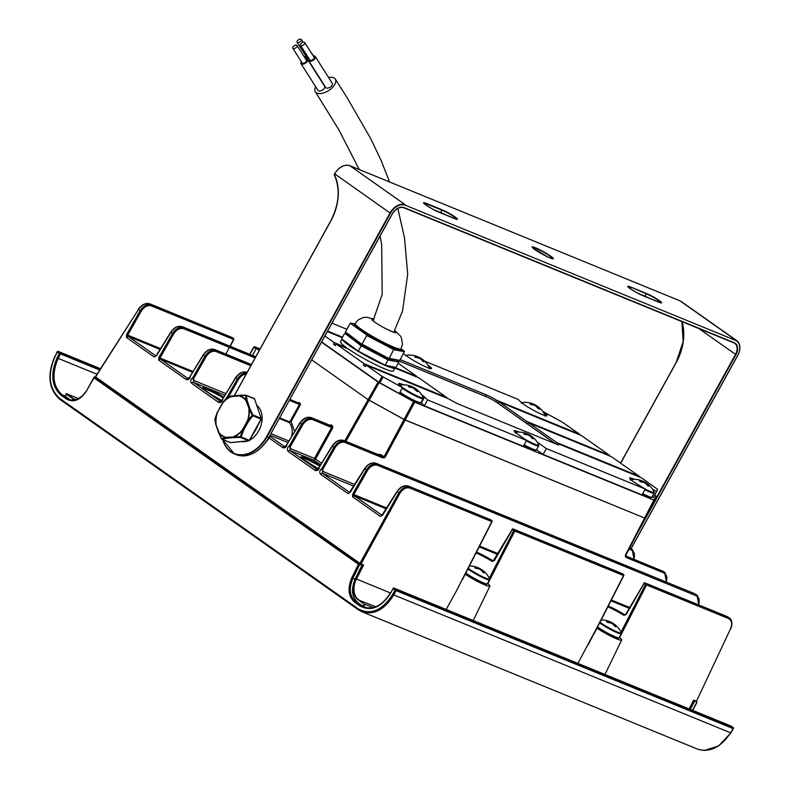 <?xml version="1.0" encoding="UTF-8"?>
<svg xmlns="http://www.w3.org/2000/svg" width="790" height="790" viewBox="0 0 790 790"><rect width="100%" height="100%" fill="white"/><g stroke="black" fill="none" stroke-linecap="round" stroke-linejoin="round"><path stroke-width="1.19" d="M217.369 412.143L214.91 418.888L215.818 424.191A0.849 0.533 166.5 0 0 215.808 424.477M239.182 395.346L231.816 396.076A0.849 0.553 84.3 0 0 231.628 396.047A0.849 0.632 80.4 0 0 231.213 396.313L226.829 397.301L222.365 403.098L226.789 397.34M222.385 403.147L222.365 403.098A22.169 15.79 112.3 0 1 231.213 396.313L231.164 396.669A0.849 0.553 84.3 0 1 231.628 396.047L239.36 395.276A0.849 0.553 84.3 0 0 238.896 395.899A0.849 0.593 102.5 0 1 239.094 395.523A22.169 15.79 112.3 0 1 246.431 400.698L245.453 395.435L239.094 395.523L245.453 395.435A0.849 0.612 173.4 0 1 246.322 395.533L247.24 400.728A0.849 0.533 166.5 0 0 246.431 400.698A0.849 0.533 146.2 0 0 246.085 400.965A21.745 15.494 -67.7 0 0 238.896 395.899L231.164 396.669A21.745 15.494 -67.7 0 0 222.484 403.325L217.546 412.281A21.745 15.494 -67.7 0 0 216.065 424.013L216.016 424.704M218.8 432.89L221.625 438.608L225.989 437.709A0.849 0.632 80.4 0 0 226.493 438.312L234.225 437.541A0.849 0.553 84.3 0 1 233.781 436.505A21.745 15.494 -67.7 0 0 242.451 429.839L247.398 420.882A21.745 15.494 -67.7 0 0 248.87 409.151L250.025 408.914L252.919 414.928L252.168 415.155L249.265 409.042L250.025 408.914L247.24 400.728L246.085 400.965L249.265 409.042A22.169 15.79 112.3 0 1 247.764 421.001L252.168 415.155L252.82 415.738L248.445 421.465L247.398 420.882L248.445 421.465L243.498 430.422L241.108 436.959L249.334 440.326L261.046 419.105L252.82 415.738A0.849 0.602 -67.7 0 0 252.919 414.928L261.154 418.295L254.558 398.901L246.322 395.533A0.849 0.602 -67.7 0 0 245.828 395.188M218.613 432.732L218.85 432.199A21.745 15.494 -67.7 0 0 226.049 437.275L240.249 436.751L242.718 430.135L243.498 430.422L242.718 430.135A22.169 15.79 112.3 0 1 233.88 436.919L234.225 437.541L240.506 437.413A0.849 0.602 -67.7 0 0 241.108 436.959L240.249 436.751L240.506 437.413L248.732 440.79L230.423 442.617A0.849 0.602 112.3 0 1 230.028 442.459M214.969 419.381A0.849 0.612 -6.6 0 1 214.86 419.144L215.789 424.437M214.86 419.105A0.849 0.612 -6.6 0 1 214.91 418.888L217.319 412.173A0.849 0.849 0 0 1 217.349 412.103L217.329 412.232A22.169 15.79 112.3 0 0 215.818 424.191L218.85 432.199A0.849 0.533 146.2 0 0 218.662 432.535A22.169 15.79 112.3 0 0 225.989 437.709A0.849 0.593 102.5 0 1 226.049 437.275A0.849 0.553 84.3 0 0 226.493 438.312L222.197 439.25L230.423 442.617A0.849 0.553 84.3 0 0 230.789 442.578M215.779 424.398A0.849 0.849 0 0 0 215.808 424.516L218.603 432.703A0.849 0.849 0 0 0 218.623 432.762L221.546 438.825A0.849 0.849 0 0 0 221.98 439.22A0.849 0.602 112.3 0 0 222.197 439.25A0.849 0.701 74.9 0 1 221.625 438.608L221.763 438.924M217.596 412.163L222.296 403.137A0.849 0.849 0 0 1 222.355 403.048M227.52 397.015A0.849 0.701 74.9 0 0 226.829 397.301M221.694 438.894A0.849 0.602 112.3 0 0 221.98 439.22L230.206 442.588A0.849 0.849 0 0 0 230.611 442.647L248.919 440.81A0.849 0.553 84.3 0 0 249.364 440.336A0.849 0.602 112.3 0 1 248.732 440.79M384.977 365.444L358.147 351.372L341.606 338.851L358.176 351.056L385.342 365.296L395.948 367.34L398.871 362.047L388.265 360.003L361.099 345.763L345.032 333.449L361.385 345.497L358.127 351.372L384.997 365.454M341.606 338.851L344.529 333.558M385.007 365.454L388.226 359.559L398.871 362.047M395.948 367.34L385.145 365.474M404.549 351.757L393.953 349.713L366.777 335.474L362.008 344.104L388.838 358.512L361.978 344.43L345.437 331.899L350.207 323.268L367.074 335.207L393.904 349.269L404.431 351.323L399.789 360.388L388.976 358.522M393.904 349.269L389.184 358.354L399.789 360.388M350.207 323.268L367.074 335.207M388.828 358.502L361.968 344.43L345.437 331.899M315.694 86.752A11.83 6.113 -32.5 0 0 315.348 91.778A11.83 6.113 -32.5 0 0 328.61 90.593A11.83 6.113 -32.5 0 0 335.316 79.079A11.83 6.113 -32.5 0 0 334.288 78.062A11.83 6.113 -32.5 0 0 328.601 77.509M312.001 53.957A3.891 2.005 -32.5 0 0 311.833 53.424A3.891 2.005 -32.5 0 0 311.428 53.049M305.602 55.586A3.891 2.005 -32.5 0 0 305.276 57.601A3.891 2.005 -32.5 0 0 308.446 57.818M301.296 61.61A3.891 2.005 -32.5 0 0 300.97 63.615A3.891 2.005 -32.5 0 0 305.335 63.22A3.891 2.005 -32.5 0 0 307.537 59.438A3.891 2.005 -32.5 0 0 307.083 59.043A3.891 2.005 -32.5 0 0 305.572 58.885M300.97 63.615L318.064 90.475A3.891 2.005 -32.5 0 0 322.429 90.08A3.891 2.005 -32.5 0 0 324.631 86.298L307.537 59.438M309.009 58.697A3.891 2.005 -32.5 0 0 308.841 58.983A3.891 2.005 -32.5 0 0 308.683 60.702A3.891 2.005 -32.5 0 0 313.047 60.316A3.891 2.005 -32.5 0 0 315.25 56.534A3.891 2.005 -32.5 0 0 313.284 55.971M308.683 60.702L325.776 87.562A3.891 2.005 -32.5 0 0 330.141 87.167A3.891 2.005 -32.5 0 0 332.343 83.394L315.25 56.534M297.089 42.216A2.538 1.313 -32.5 0 0 297.089 42.225A2.538 1.313 -32.5 0 0 299.933 41.969A2.538 1.313 -32.5 0 0 301.375 39.5A2.538 1.313 -32.5 0 0 298.541 39.747A2.538 1.313 -32.5 0 0 297.089 42.216L306.421 56.87A2.538 1.313 -32.5 0 0 306.421 56.87A2.538 1.313 -32.5 0 0 308.031 57.166M292.784 48.23A2.538 1.313 -32.5 0 0 292.794 48.239A2.538 1.313 -32.5 0 0 295.638 47.983A2.538 1.313 -32.5 0 0 297.07 45.514A2.538 1.313 -32.5 0 0 294.236 45.771A2.538 1.313 -32.5 0 0 292.784 48.23L302.116 62.894A2.538 1.313 -32.5 0 0 302.116 62.894A2.538 1.313 -32.5 0 0 304.96 62.637A2.538 1.313 -32.5 0 0 306.392 60.168L297.07 45.514M300.496 45.316A2.538 1.313 -32.5 0 0 300.506 45.326A2.538 1.313 -32.5 0 0 303.35 45.07A2.538 1.313 -32.5 0 0 304.782 42.611A2.538 1.313 -32.5 0 0 301.948 42.858A2.538 1.313 -32.5 0 0 300.496 45.316L309.828 59.981A2.538 1.313 -32.5 0 0 309.828 59.981A2.538 1.313 -32.5 0 0 312.672 59.724A2.538 1.313 -32.5 0 0 314.104 57.255L304.782 42.611M531.532 436.554L532.529 436.959A21.824 7.199 135.9 0 0 531.759 436.534A21.824 8.917 131.1 0 1 532.322 437.463A21.962 15.79 119 0 1 533.26 438.766L533.053 438.815A21.794 15.672 -61 0 0 532.114 437.532L532.114 437.532A21.656 8.848 -48.9 0 0 531.542 436.564L531.077 437.028M531.996 438.292L532.312 438.539A20.974 10.477 166.5 0 1 533.191 438.894L533.26 438.766M531.947 438.223A21.962 15.385 -74.3 0 0 530.959 436.9A21.824 18.99 -104.4 0 0 529.043 435.418A21.824 18.762 160.1 0 0 526.792 434.609A21.962 14.951 131.6 0 0 525.172 434.5L524.718 434.362A20.974 10.813 -109.5 0 0 523.918 433.799L523.987 433.661A21.962 15.366 -61.4 0 1 525.548 433.74A21.824 8.374 -73.3 0 1 526.575 433.68A21.824 7.742 -78.5 0 0 525.745 433.236A21.962 15.385 -74.3 0 0 525.636 433.197L526.683 433.888A21.656 8.315 106.7 0 0 525.646 433.937L525.567 434.5L525.597 433.947A21.794 15.247 118.6 0 0 524.076 433.878L523.987 433.661M526.446 433.582A21.962 15.79 119 0 1 527.039 433.769M525.607 433.374L527.108 433.789A21.824 20.165 139.3 0 1 529.29 434.796A21.824 19.938 -80.5 0 1 531.285 436.08A21.962 15.366 -61.4 0 1 531.828 436.554M527.118 433.789L529.172 434.895A21.656 20.007 -40.7 0 0 527.009 433.898L526.821 434.609M528.915 435.359L529.28 434.954L531.986 438.253M530.791 436.751L531.295 436.09L529.28 434.954A21.656 19.78 99.5 0 1 531.255 436.238L530.831 436.791M526.683 433.878L526.515 434.569M532.411 437.117L531.295 436.278A21.794 15.247 118.6 0 1 531.581 436.515M526.703 434.599L525.172 434.5M529.053 435.418L526.752 434.599L526.95 433.888A21.794 15.672 -61 0 0 526.683 433.799M531.69 437.838L532.322 437.463L531.719 437.867M614.304 625.68L614.719 625.344A21.656 8.848 -48.9 0 0 614.156 624.416L613.702 624.89L614.324 624.357L615.143 624.811A21.824 7.199 135.9 0 0 614.373 624.386A21.824 8.917 131.1 0 1 614.936 625.315A21.962 15.79 119 0 1 615.874 626.618L615.677 626.668A21.794 15.672 -61 0 0 614.729 625.384L614.334 625.72M613.623 624.811L614.926 626.381A20.974 10.477 166.5 0 1 615.805 626.746L615.874 626.618M614.561 626.075A21.962 15.385 -74.3 0 0 613.573 624.752A21.824 18.99 -104.4 0 0 611.658 623.27A21.824 18.762 160.1 0 0 609.406 622.461A21.962 14.951 131.6 0 0 607.787 622.352L607.332 622.204A20.974 10.813 -109.5 0 0 606.532 621.641L606.601 621.513A21.962 15.366 -61.4 0 1 608.162 621.592A21.824 8.374 -73.3 0 1 609.199 621.533A21.824 7.742 -78.5 0 0 608.369 621.088A21.962 15.385 -74.3 0 0 608.251 621.049A21.972 21.972 0 0 0 601.101 619.933M609.06 621.434A21.962 15.79 119 0 1 609.732 621.641A21.824 20.165 139.3 0 1 611.914 622.648A21.824 19.938 -80.5 0 1 613.899 623.932A21.962 15.366 -61.4 0 1 614.442 624.406M608.221 621.226L609.732 621.641L609.436 622.461M611.529 623.211L611.914 622.648L609.623 621.75A21.656 20.007 -40.7 0 1 611.786 622.747L613.583 624.762M613.405 624.604L613.909 623.942L611.894 622.806A21.656 19.78 99.5 0 1 613.87 624.08L613.445 624.633M609.13 622.421L609.288 621.72A21.656 8.315 106.7 0 0 608.261 621.789L608.182 622.352M615.025 624.969L613.909 624.13A21.794 15.247 118.6 0 1 614.195 624.367M608.142 622.342L608.221 621.799A21.794 15.247 118.6 0 0 606.69 621.73L606.601 621.513M609.317 622.451L609.564 621.74A21.794 15.672 -61 0 0 609.297 621.651M615.805 626.746L614.887 626.351M234.196 395.79L330.803 220.983A43.628 31.077 -67.7 0 0 334.239 174.639L334.328 174.491A43.973 31.323 112.3 0 1 330.783 221.032L234.314 395.78M482.562 571.763L482.976 571.417A21.656 8.848 -48.9 0 0 482.413 570.489L481.959 570.973L482.581 570.429L483.401 570.884A21.824 7.199 135.9 0 0 482.631 570.459A21.824 8.917 131.1 0 1 483.194 571.387A21.962 15.79 119 0 1 484.132 572.691L483.934 572.74A21.794 15.672 -61 0 0 482.986 571.456L482.591 571.792M482.868 572.217L483.184 572.464A20.974 10.477 166.5 0 1 484.063 572.819L484.132 572.691M482.818 572.158A21.962 15.385 -74.3 0 0 481.831 570.824A21.824 18.99 -104.4 0 0 479.915 569.353A21.824 18.762 160.1 0 0 477.664 568.543A21.962 14.951 131.6 0 0 476.044 568.435L475.59 568.287A20.974 10.813 -109.5 0 0 474.79 567.724L474.859 567.595A21.962 15.366 -61.4 0 1 476.419 567.664A21.824 8.374 -73.3 0 1 477.456 567.615A21.824 7.742 -78.5 0 0 476.627 567.161A21.962 15.385 -74.3 0 0 476.508 567.121L477.486 567.635M477.318 567.506A21.962 15.79 119 0 1 477.99 567.724A21.824 20.165 139.3 0 1 480.162 568.721A21.824 19.938 -80.5 0 1 482.157 570.015A21.962 15.366 -61.4 0 1 482.7 570.479M476.479 567.299L477.99 567.714L477.693 568.543M480.172 568.731L477.881 567.822A21.656 20.007 -40.7 0 1 480.044 568.82L481.841 570.834M480.172 568.721L482.127 570.163A21.656 19.78 99.5 0 0 480.152 568.879L479.787 569.284M477.387 568.494L477.545 567.803A21.656 8.315 106.7 0 0 476.518 567.862L476.479 567.882A21.794 15.247 118.6 0 0 474.948 567.803L474.859 567.595M483.283 571.052L482.167 570.015L481.703 570.716M477.575 568.524L476.044 568.435M479.905 569.333L477.624 568.524L477.822 567.822A21.794 15.672 -61 0 0 477.555 567.733M484.063 572.819L483.095 572.414M481.88 570.894L482.858 572.187M401.932 387.11A13.183 1.491 28.9 0 0 415.422 395.128A13.183 1.491 28.9 0 0 423.213 397.597A21.972 21.972 0 0 0 417.09 389.717A21.824 7.199 135.9 0 0 416.3 389.272A21.824 8.917 131.1 0 1 416.873 390.201A21.962 15.79 119 0 1 417.801 391.504L417.604 391.554M416.537 391.04L416.853 391.277A20.974 10.477 166.5 0 1 417.742 391.633L417.801 391.504M416.488 390.971A21.962 15.385 -74.3 0 0 415.5 389.648A21.824 18.99 -104.4 0 0 413.585 388.166A21.824 18.762 160.1 0 0 411.333 387.357A21.962 14.951 131.6 0 0 409.724 387.248L409.26 387.1A20.974 10.813 -109.5 0 0 408.46 386.537L408.529 386.409A21.962 15.366 -61.4 0 1 410.089 386.478A21.824 8.374 -73.3 0 1 411.126 386.428A21.824 7.742 -78.5 0 0 410.296 385.974A21.962 15.385 -74.3 0 0 410.178 385.935A21.972 21.972 0 0 0 400.402 385.007A13.183 1.491 28.9 0 0 400.224 385.481M410.988 386.32A21.962 15.79 119 0 1 411.58 386.507M410.148 386.122L411.669 386.537A21.824 20.165 139.3 0 1 413.841 387.535A21.824 19.938 -80.5 0 1 415.826 388.828A21.962 15.366 -61.4 0 1 416.379 389.292M411.659 386.537L413.713 387.633A21.656 20.007 -40.7 0 0 411.56 386.646L411.294 387.337L413.604 388.166L416.528 391.001M413.456 388.107L413.713 387.633L413.575 388.157M413.832 387.535L413.822 387.702A21.656 19.78 99.5 0 1 415.797 388.976L415.382 389.529M413.841 387.544L415.836 388.828L415.333 389.49M410.069 387.238L410.188 386.675A21.656 8.315 106.7 0 1 411.215 386.626L411.057 387.307L411.165 386.448L410.178 385.935M416.952 389.865L415.836 389.026A21.794 15.247 118.6 0 1 416.123 389.263M410.109 387.238L410.148 386.695A21.794 15.247 118.6 0 0 408.618 386.616M409.348 387.149L408.46 386.537M417.071 389.697L415.619 389.776M417.574 391.544A21.794 15.672 -61 0 0 416.666 390.28L416.261 390.615M70.399 399.967L69.313 399.217L70.517 399.987M96.992 374.262L58.164 358.374C51.518 374.164 52.841 386.32 62.153 394.842L67.446 398.575L69.638 399.473L66.883 397.37M367.153 607.915L362.798 606.137L357.781 602.602C351.827 597.181 350.918 589.409 355.056 579.287L362.057 564.949L358.433 564.248L93.98 377.818L86.535 390.882C80.373 400.175 73.687 402.91 66.478 399.108L61.186 395.375C51.607 386.596 50.244 374.085 57.097 357.831L59.339 353.397L57.394 351.866M690.401 706.615L693.274 701.253L694.706 701.105L690.282 709.381M696.573 702.636L696.899 702.004L694.706 701.105M95.689 377.452L94.464 376.949L93.98 377.818M361.267 564.386L362.205 565.206L361.8 565.531M697.629 749.157L697.679 749.177C709.835 752.781 720.776 747.36 730.523 732.932L733.189 728.479M99.688 370.016L59.339 353.397A0.849 0.583 -54.8 0 1 60.297 352.863L58.312 351.461A0.849 0.602 -67.7 0 0 58.223 351.412L100.508 368.723L58.312 351.461A0.849 0.583 -54.8 0 0 57.344 351.994L55.063 356.507C47.43 374.618 48.941 388.562 59.625 398.338L358.344 608.932C370.757 615.42 382.182 610.611 392.63 594.475L395.069 590.071L396.116 590.644L393.677 595.058C384.523 609.732 373.937 615.292 361.919 611.746L358.502 609.87A0.849 0.583 125.2 0 1 358.413 609.821L361.83 611.697M359.865 564.05L352.853 578.389C348.716 588.511 349.624 596.282 355.579 601.704L363.736 607.006C373.7 610.068 382.627 605.328 390.497 592.796L390.685 592.994C381.303 607.471 371.053 611.796 359.914 605.96L354.621 602.227C348.39 596.569 347.442 588.451 351.777 577.865L358.433 564.248M66.478 399.108A0.849 0.583 -54.8 0 1 67.446 398.575L70.893 400.076L77.252 399.335L82.269 395.948L86.535 390.882M253.629 433.048A19.948 14.21 -67.7 0 0 257.589 425.859M241.424 441.561A19.948 14.21 -67.7 0 0 247.784 440.929M249.768 440.04A19.948 14.21 -67.7 0 0 261.599 423.045A19.948 14.21 -67.7 0 0 256.918 405.448M192.434 372.248L160.607 359.223L158.77 360.201L158.928 357.465L172.546 333.469C175.824 328.482 179.528 326.537 183.645 327.633L255.565 357.07M156.509 355.609L155.837 356.014M160.054 349.417L128.227 336.392L126.39 337.379L126.548 334.634L160.558 348.597M446.172 609.465L456.571 590.624L491.815 521.627L409.872 488.092C406.1 487.094 402.742 488.901 399.799 493.513L361 563.951L360.299 563.981L359.954 563.379L398.753 492.94C401.982 487.914 405.645 485.949 409.763 487.035L491.706 520.58A17.745 2.005 -151.1 0 1 490.59 519.741L408.469 486.127C404.332 485.021 400.54 486.897 397.094 491.765L382.627 515.159L380.405 516.443L382.005 515.445M386.221 508.859L354.394 495.824L352.557 496.811L352.715 494.076L386.725 508.039M350.286 492.219L349.624 492.614M279.739 417.871L289.14 421.722L290.266 421.1L299.45 404.45L289.416 400.342M344.776 440.899L368.12 399.641L311.744 359.894L368.12 399.641L405.132 420.004L644.61 518.023L404.065 419.48L368.12 399.641L378.074 382.044L414.701 402.199L385.194 457.114L384.147 457.785L383.871 457.055L385.194 457.114L384.128 456.59L413.634 401.675M225.752 393.548L193.362 380.296L192.888 377.501L193.935 378.094L193.471 382.39L220.657 401.488M290.572 446.222L289.999 448.424L289.535 445.629L290.572 446.222L302.61 425.02C305.612 420.438 308.999 418.651 312.771 419.658L332.689 427.953L332.511 425.83L331.168 424.892L329.707 425.158M596.687 628.07L577.915 663.393M373.166 607.609L365.187 604.34A5.066 3.614 112.3 0 1 362.916 606.187M74.566 399.197A16.56 11.801 -67.7 0 0 76.284 399.701L74.566 399.197A16.56 11.801 -67.7 0 1 72.887 398.279L66.291 393.627L78.615 398.674M255.101 357.91L183.744 328.699C179.972 327.702 176.585 329.489 173.583 334.061L159.975 358.048L192.938 371.428M625.344 556.515L625.749 555.489A0.849 0.839 -158.1 0 0 625.67 556.032A0.849 0.504 166.7 0 1 625.344 556.515L626.253 557.543A0.849 0.602 -67.7 0 0 626.144 556.476L665.338 572.957M354.779 484.507L322.379 471.245L321.915 468.46L322.952 469.053L322.498 473.338L349.723 492.535M362.432 605.871A4.73 3.367 -67.7 0 0 364.555 604.37L358.206 599.896A16.906 12.038 112.3 0 1 356.014 578.813L363.025 565.097L360.299 563.991L95.61 377.393L360.299 563.991L363.617 565.028L356.438 579.031L390.418 592.944M465.182 574.212A16.906 1.916 28.9 0 0 480.755 583.06A16.906 1.916 28.9 0 0 489.909 586.131A16.906 1.916 28.9 0 0 487.499 583.504M464.945 574.152L456.571 590.624M619.242 637.431A16.906 1.916 -151.1 0 1 621.651 640.058A16.906 1.916 -151.1 0 1 612.497 636.987A16.906 1.916 -151.1 0 1 596.924 628.139M607.796 606.819A16.906 1.916 -151.1 0 1 623.912 615.351L625.897 614.482M620.97 632.267L645.529 584.452A16.906 1.916 28.9 0 0 644.117 583.504L625.976 614.719M476.054 552.901A16.906 1.916 -151.1 0 1 492.17 561.433L494.155 560.564M489.227 578.339L513.786 530.524A16.906 1.916 28.9 0 0 512.374 529.586L494.234 560.801M259.416 350.098L254.972 348.133A16.906 1.916 28.9 0 0 253.916 347.333L249.808 354.305M291.737 436.08C292.853 430.441 291.994 425.919 289.16 422.522L279.384 418.512M625.848 555.281A0.849 0.839 -158.1 0 0 626.282 556.13L625.265 555.38L653.893 500.1L414.701 402.199M689.127 708.907L693.501 700.375M696.296 701.046L693.581 700.404L696.276 701.51M730.493 628.87L696.346 701.53L730.493 628.87C732.468 623.863 731.807 620.407 728.499 618.511L646.556 584.975L619.567 637.688M364.555 604.37L358.591 599.689A16.56 11.801 -67.7 0 1 356.438 579.031L356.014 578.813M126.548 334.634L140.166 310.648C143.444 305.661 147.147 303.716 151.265 304.812L233.396 338.426A17.745 2.005 -151.1 0 1 231.905 337.429L149.962 303.893C145.824 302.787 142.003 304.644 138.497 309.473L95.61 376.87M297.939 402.703L300.141 403.216L300.289 404.915L291.105 421.564L289.16 422.522L289.14 421.722M269.676 436.1L284.686 446.686L286.415 445.155M287.204 443.852L286.563 445.995M268.778 437.719L269.262 437.956L269.647 436.09M269.262 437.956L268.758 437.571M190.568 375.724L189.926 377.867M160.508 358.147A0.849 0.602 -67.7 0 0 160.607 359.223L188.04 378.558L189.768 377.028M222.148 399.849L220.43 401.389A1.689 1.175 -54.8 0 0 218.554 402.347L191.605 383.348C190.123 381.363 190.558 379.417 192.888 377.501L204.926 356.3C208.205 351.313 211.908 349.368 216.025 350.464L251.26 364.881M222.948 398.545L222.306 400.698M332.689 427.953L315.556 459.029L314.163 460.363L314.509 458.447L321.461 463.197M320.473 464.806L314.163 460.363L290.118 450.517L289.999 448.424L314.509 458.447L331.642 427.38L331.563 426.324L311.319 417.643C307.192 416.537 303.4 418.424 299.953 423.292L287.165 443.96C286.523 447.071 285.072 448.305 282.81 447.644L269.202 438.045L265.213 443.121M319.585 466.673L319.545 466.791C318.903 469.902 317.452 471.126 315.19 470.475L288.241 451.475A1.689 1.175 125.2 0 1 290.118 450.517L317.067 469.517L318.795 467.986M379.22 455.01L343.699 440.474C339.572 439.368 335.78 441.245 332.333 446.113L319.545 466.791L318.943 468.826M352.715 494.076L366.323 470.08C369.611 465.093 373.305 463.147 377.423 464.244L694.706 593.715A0.849 0.602 -67.7 0 0 694.617 593.665L376.089 463.296C371.952 462.19 368.16 464.076 364.713 468.944L350.247 492.328M698.558 604.854C699.95 600.37 699.15 597.329 696.158 595.729A0.849 0.602 -67.7 0 0 696.049 594.663L697.007 595.186L698.794 604.942M695.674 594.238L697.718 595.788M666.414 582.121L664.627 572.355L663.294 571.407L626.46 556.209M350.207 492.298L348.025 493.612L320.622 474.296C319.15 472.321 319.575 470.376 321.915 468.46L333.943 447.259C337.231 442.272 340.925 440.326 345.042 441.413L382.567 456.778A0.849 0.602 112.3 0 1 382.676 457.844L345.151 442.479C341.379 441.482 337.992 443.269 334.99 447.841L322.952 469.053M629.482 548.27L632.958 550.126M630.904 548.576L629.66 547.944M728.499 618.511A0.849 0.602 -67.7 0 0 728.39 617.454L727.086 616.546A0.849 0.602 -67.7 0 0 726.998 616.496L644.966 582.921A17.745 2.005 -151.1 0 1 646.447 583.919L730.059 618.59M288.241 451.475C286.77 449.49 287.195 447.545 289.535 445.629L301.563 424.428C304.851 419.441 308.544 417.495 312.662 418.591L331.563 426.324A0.849 0.583 125.2 0 0 332.511 425.83M235.726 377.877L235.499 377.798C238.886 372.979 242.708 371.142 246.974 372.297A0.849 0.602 112.3 0 1 247.063 372.337L247.063 372.337C242.925 371.231 239.133 373.117 235.687 377.985L222.899 398.664C222.267 401.774 220.815 402.999 218.554 402.347M227.145 397.024L237.306 379.131C239.923 374.944 243.103 372.88 246.826 372.91M203.346 355.046L203.119 354.977C206.506 350.148 210.328 348.311 214.594 349.466L251.437 364.546L214.683 349.516C210.545 348.41 206.753 350.286 203.306 355.164L190.518 375.833C189.886 378.943 188.435 380.168 186.173 379.516L158.77 360.201L159.975 358.048L158.928 357.465M170.966 332.215L170.739 332.146C174.126 327.327 177.947 325.49 182.214 326.645L255.753 356.744L182.302 326.685C178.165 325.579 174.373 327.465 170.926 332.333L156.459 355.727M173.583 334.061L170.739 332.146L156.272 355.54L154.238 357.011L126.39 337.379L141.203 311.23C144.205 306.658 147.592 304.871 151.364 305.878L233.544 339.384M359.954 563.379L95.373 376.8L138.546 309.344M645.529 584.452L646.556 584.975A0.849 0.602 -67.7 0 0 646.447 583.919A0.849 0.543 -55.6 0 0 645.529 584.452M588.323 644.551L623.616 575.485A0.849 0.622 -53.9 0 0 623.537 574.557L622.451 573.738A0.849 0.691 -51.8 0 1 622.55 573.826M594.129 633.639L623.794 575.624A0.849 0.849 0 0 0 623.537 574.557A0.849 0.622 -53.9 0 0 623.448 574.498A0.849 0.602 -67.7 0 1 623.557 575.555L514.813 531.048A0.849 0.602 -67.7 0 0 514.705 529.991L623.448 574.498A17.745 2.005 -151.1 0 1 622.332 573.668L513.224 529.004A17.745 2.005 -151.1 0 1 514.705 529.991A0.849 0.543 -55.6 0 0 513.786 530.524L514.813 531.048L487.825 583.761M492.042 521.706A0.849 0.849 0 0 0 491.795 520.63A0.849 0.622 -53.9 0 0 491.706 520.58A0.849 0.602 112.3 0 1 491.815 521.627L491.874 521.558A0.849 0.622 -53.9 0 0 491.795 520.63L490.709 519.81A0.849 0.691 -51.8 0 1 490.807 519.899M623.912 615.351L624.673 614.709A17.745 2.005 -151.1 0 0 608.231 605.96M696.158 595.729L377.531 465.31C373.759 464.303 370.372 466.09 367.37 470.672L352.557 496.811L380.405 516.443L382.587 515.129M512.325 529.369L493.187 560.89M492.17 561.433L492.921 560.782A17.745 2.005 -151.1 0 0 476.488 552.042M380.178 454.418L379.753 455.228L383.871 457.055L384.128 456.59L380.178 454.418L377.6 454.329M379.486 455.109L343.62 440.425A0.849 0.602 112.3 0 1 343.699 440.474L345.042 441.413A0.849 0.602 112.3 0 1 345.151 442.479M330.042 425.306L330.22 425.375A0.849 0.583 125.2 0 0 331.168 424.892M155.511 356.211L156.42 355.688M298.205 402.821L289.92 399.424L298.284 402.841M289.782 399.681L299.39 403.611L300.289 404.915M294.591 431.459L291.105 421.564L290.266 421.1M324.907 336.046L334.269 342.643L333.459 344.114L335.454 345.516L336.264 344.045L364.16 363.716L363.351 365.187L365.345 366.59L366.155 365.118L382.074 376.346L402.475 387.623L399.226 393.509L378.825 382.222L321.658 341.922M498.855 401.764L526.752 421.425L609.446 455.277L581.549 435.616L498.855 401.764L498.046 403.236L525.942 422.897L528.204 423.825M555.844 443.941L556.644 442.499L639.337 476.35L611.44 456.679L528.747 422.838L527.937 424.309L555.716 443.891M652.125 496.752L653.449 497.562L657.636 489.336L641.332 477.753L558.263 443.753A10.142 1.145 -151.1 0 1 558.935 444.701A10.142 1.145 -151.1 0 1 556.032 444.019L459.425 404.47A10.142 1.145 -151.1 0 1 449.224 399.118L366.155 365.118M396.906 360.072L485.475 396.323L486.294 394.852A10.142 1.145 -151.1 0 1 496.485 400.204L579.554 434.204L562.618 422.354L543.244 411.699L546.245 414.572A15.208 1.718 -151.1 0 1 547.006 415.767A15.208 1.718 -151.1 0 1 535.561 411.373A15.208 1.718 -151.1 0 1 521.133 402.258L518.121 399.394L424.615 361.119M327.643 331.089L342.524 337.182M486.294 394.852L400.214 359.618M403.493 353.683L408.351 357.11A15.208 1.718 28.9 0 0 422.65 365.405A15.208 1.718 28.9 0 0 431.547 368.505A15.208 1.718 28.9 0 0 428.111 365.197L427.874 365.029M346.879 329.302L331.998 323.209M341.863 339.394L340.559 341.744A30.188 3.417 28.9 0 0 346.415 347.62L334.269 342.643M395.049 367.518L416.972 376.494L398.2 363.262M327.376 331.573L342.258 337.666M336.264 344.045L348.41 349.022A30.188 3.417 28.9 0 0 384.789 368.881A30.188 3.417 28.9 0 0 393.42 370.925L395.04 367.982A30.188 3.417 28.9 0 0 395 367.39M364.16 363.716L446.854 397.568L418.957 377.897L394.99 368.081M556.644 442.499L528.747 422.838M558.263 443.753L557.77 444.642M526.565 440.445L523.316 446.33L424.349 405.813L427.597 399.938L526.565 440.445L517.598 434.125A15.208 1.718 -151.1 0 1 514.162 430.817A15.208 1.718 -151.1 0 1 519.06 432.081M645.302 489.05L642.053 494.925L543.076 454.418L546.325 448.532L645.302 489.05L637.234 484.112A15.208 1.718 -151.1 0 1 629.62 478.078A15.208 1.718 -151.1 0 1 634.518 479.332M653.893 500.1L656.056 496.041L654.821 495.073M321.52 342.179L378.074 382.044M543.076 454.418L536.509 449.787M424.349 405.813L421.337 402.949A15.208 1.718 28.9 0 0 420.991 402.633M403.611 384.819A15.208 1.718 28.9 0 0 398.703 383.565A15.208 1.718 28.9 0 0 399.464 384.76L402.475 387.623M427.597 399.938L424.586 397.064A15.208 1.718 28.9 0 0 421.663 394.783M537.121 442.045A15.208 1.718 -151.1 0 1 537.358 442.212L546.325 448.532M652.412 489.059L656.697 491.686M526.752 421.425L525.942 422.897M363.351 365.187L365.612 366.106M496.485 400.204L495.676 401.675L498.312 402.752M495.676 401.675A10.142 1.145 28.9 0 0 494.53 400.974M489.445 398.17A10.142 1.145 28.9 0 0 485.475 396.323M335.72 345.042L333.459 344.114M385.51 365.563A30.188 3.417 28.9 0 0 386.409 365.938A30.188 3.417 28.9 0 0 395.04 367.982M342.505 339.858A30.188 3.417 28.9 0 0 357.386 350.819M359.341 352.004A30.188 3.417 28.9 0 0 383.782 364.822M555.4 443.763A8.453 0.958 28.9 0 0 554.827 443.348L497.048 402.604A8.453 0.958 28.9 0 0 486.571 396.847L396.58 360.013L398.743 361.603M429.227 368.239A13.183 1.491 28.9 0 0 429.424 367.844A21.972 21.972 0 0 0 423.302 359.964A21.824 7.199 135.9 0 0 422.512 359.519A21.824 8.917 131.1 0 1 423.075 360.447A21.962 15.79 119 0 1 424.013 361.751L422.976 361.474M423.914 361.85L423.944 361.879A20.974 10.477 166.5 0 0 423.065 361.524L423.025 361.484M422.699 361.218A21.962 15.385 -74.3 0 0 421.712 359.894A21.824 18.99 -104.4 0 0 419.796 358.413A21.824 18.762 160.1 0 0 417.545 357.603A21.962 14.951 131.6 0 0 415.925 357.495L415.471 357.347A20.974 10.813 -109.5 0 0 414.671 356.784L414.74 356.655A21.962 15.366 -61.4 0 1 416.3 356.725A21.824 8.374 -73.3 0 1 417.337 356.675A21.824 7.742 -78.5 0 0 416.508 356.221A21.962 15.385 -74.3 0 0 416.389 356.181A21.972 21.972 0 0 0 406.613 355.253A13.183 1.491 28.9 0 0 406.475 355.786M417.199 356.567A21.962 15.79 119 0 1 417.791 356.754M416.36 356.369L417.861 356.774A21.824 20.165 139.3 0 1 420.053 357.781A21.824 19.938 -80.5 0 1 422.038 359.075A21.962 15.366 -61.4 0 1 422.591 359.539M417.871 356.784L419.925 357.88A21.656 20.007 -40.7 0 0 417.772 356.892L417.545 357.603M419.668 358.344L419.925 357.88L419.806 358.413L417.535 357.584L417.703 356.882A21.794 15.672 -61 0 0 417.436 356.794M421.544 359.736L422.048 359.075L420.033 357.939A21.656 19.78 99.5 0 1 422.008 359.223L421.584 359.776M417.268 357.554L417.426 356.863A21.656 8.315 106.7 0 0 416.399 356.922L416.399 356.922A21.794 15.247 118.6 0 0 414.829 356.863M423.163 360.112L422.048 359.262A21.794 15.247 118.6 0 1 422.334 359.509M415.471 357.347L414.671 356.784M423.786 361.79A21.794 15.672 -61 0 0 422.867 360.517L422.857 360.477A21.656 8.848 -48.9 0 0 422.295 359.559L421.83 360.013M417.456 357.594L415.886 357.475M421.732 359.904L419.816 358.413M421.761 359.954L422.739 361.247M544.685 415.491A13.183 1.491 28.9 0 0 544.883 415.106A21.972 21.972 0 0 0 538.75 407.215A21.824 7.199 135.9 0 0 537.97 406.781A21.824 8.917 131.1 0 1 538.533 407.709A21.962 15.79 119 0 1 539.471 409.013L539.264 409.062M538.207 408.539L538.523 408.776A20.974 10.477 166.5 0 1 539.402 409.141L539.471 409.013M538.158 408.469A21.962 15.385 -74.3 0 0 537.161 407.146A21.824 18.99 -104.4 0 0 535.255 405.665A21.824 18.762 160.1 0 0 533.003 404.855A21.962 14.951 131.6 0 0 531.384 404.747L530.929 404.599A20.974 10.813 -109.5 0 0 530.13 404.036L530.189 403.907A21.962 15.366 -61.4 0 1 531.759 403.976A21.824 8.374 -73.3 0 1 532.786 403.927A21.824 7.742 -78.5 0 0 531.956 403.483A21.962 15.385 -74.3 0 0 531.838 403.433A21.972 21.972 0 0 0 522.062 402.505A13.183 1.491 28.9 0 0 521.835 402.88M532.658 403.828A21.962 15.79 119 0 1 533.25 404.006M531.818 403.621L533.329 404.036A21.824 20.165 139.3 0 1 535.501 405.043A21.824 19.938 -80.5 0 1 537.496 406.327L537.042 407.028M537.793 406.761A21.794 15.247 118.6 0 0 537.506 406.524L537.506 406.337A21.962 15.366 -61.4 0 1 538.039 406.801M533.319 404.036L535.501 405.043L535.235 405.665L538.197 408.499M538.622 407.363L535.492 405.201A21.656 19.78 99.5 0 1 537.467 406.475L536.993 406.988M532.727 404.816L532.875 404.134A21.656 8.315 106.7 0 0 531.858 404.184L531.779 404.737M537.901 408.075L538.316 407.739A21.656 8.848 -48.9 0 0 537.753 406.81L537.289 407.275M532.914 404.845L533.161 404.134A21.794 15.672 -61 0 0 532.894 404.046M645.262 489.109A13.183 1.491 28.9 0 0 654.13 492.111A21.972 21.972 0 0 0 647.998 484.231A21.824 7.199 135.9 0 0 647.207 483.786A21.824 8.917 131.1 0 1 647.78 484.724A21.962 15.79 119 0 1 648.708 486.018L648.511 486.067A21.794 15.672 -61 0 0 647.573 484.793L647.168 485.129L647.553 484.744A21.656 8.848 -48.9 0 0 647 483.826L646.536 484.3M647.454 485.554L647.77 485.791A20.974 10.477 166.5 0 1 648.649 486.156L648.708 486.018M647.395 485.485A21.962 15.385 -74.3 0 0 646.408 484.161A21.824 18.99 -104.4 0 0 644.502 482.68A21.824 18.762 160.1 0 0 642.24 481.87A21.962 14.951 131.6 0 0 640.631 481.762L640.177 481.614A20.974 10.813 -109.5 0 0 639.377 481.051L639.436 480.922A21.962 15.366 -61.4 0 1 641.006 480.992A21.824 8.374 -73.3 0 1 642.033 480.942A21.824 7.742 -78.5 0 0 641.204 480.488A21.962 15.385 -74.3 0 0 641.085 480.448A21.972 21.972 0 0 0 631.309 479.52A13.183 1.491 28.9 0 0 631.082 479.895M641.895 480.843A21.962 15.79 119 0 1 642.487 481.021M641.055 480.636L642.566 481.051A21.824 20.165 139.3 0 1 644.749 482.058A21.824 19.938 -80.5 0 1 646.733 483.342L646.743 483.342A21.962 15.366 -61.4 0 1 647.287 483.816M642.566 481.051L644.62 482.157A21.656 20.007 -40.7 0 0 642.468 481.159L642.28 481.87M644.373 482.621L644.739 482.216L646.427 484.161M646.24 484.003L646.743 483.342L644.739 482.216A21.656 19.78 99.5 0 1 646.704 483.49L646.289 484.043M647.869 484.379L646.743 483.539A21.794 15.247 118.6 0 1 647.03 483.776M641.964 481.821L642.122 481.14A21.656 8.315 106.7 0 0 641.095 481.199L641.016 481.752M640.177 481.614L639.377 481.051M647.978 484.221L646.526 484.29L646.98 483.836M642.161 481.861L642.408 481.15A21.794 15.672 -61 0 0 642.142 481.061M646.457 484.221L647.435 485.514M647.77 485.791L648.541 486.136M609.228 621.552L608.251 621.049M417.436 356.873L416.389 356.181M423.282 359.944L422.285 359.539M538.74 407.206L537.743 406.801M642.132 481.14L641.085 480.448M246.223 395.346L254.054 398.555A0.849 0.602 -67.7 0 1 254.558 398.901L254.755 399.088A0.849 0.849 0 0 0 254.271 398.585L246.046 395.217A0.849 0.849 0 0 0 245.769 395.148M254.716 399.365L261.154 418.295A0.849 0.602 -67.7 0 1 261.046 419.105L261.105 418.986M261.115 418.967L261.352 418.483A0.849 0.849 0 0 1 261.293 419.164L249.581 440.385A0.849 0.849 0 0 1 248.83 440.82M351.817 336.955A23.661 2.676 28.9 0 0 361.8 344.322A23.661 2.676 28.9 0 0 374.638 351.659A23.661 2.676 28.9 0 0 386.35 357.199M398.693 361.573L396.56 360.003M347.778 333.973L345.032 333.449M361.385 345.497L388.226 359.559M392.709 359.262A23.996 2.716 -151.1 0 1 374.509 352.024A23.996 2.716 -151.1 0 1 350.829 336.214M380.592 341.853A26.198 2.963 28.9 0 0 400.639 349.585L401.063 348.815A26.198 2.963 -151.1 0 1 381.017 341.073A26.198 2.963 -151.1 0 1 355.194 323.485L354.769 324.265A26.198 2.963 28.9 0 0 380.592 341.853M395.514 332.689L395.563 332.63A13.549 1.531 28.9 0 0 394.358 331.207M373.631 319.782A13.549 1.531 28.9 0 0 371.833 319.555M394.556 330.832A13.864 1.57 -151.1 0 1 385.352 328.452A13.864 1.57 -151.1 0 1 373.413 321.125A13.864 1.57 -151.1 0 1 373.838 319.397M350.592 323.11L354.947 323.949L350.711 323.15M404.371 351.283L401.053 348.834L402.505 344.183L401.399 337.745L400.244 335.77L394.694 330.566M400.708 349.466A26.534 3.002 -151.1 0 1 380.464 342.208A26.534 3.002 -151.1 0 1 354.838 324.137M525.617 433.187A21.972 21.972 0 0 0 515.86 432.258A13.183 1.491 28.9 0 0 515.633 432.644M524.363 438.894A13.183 1.491 28.9 0 0 538.671 444.859A21.972 21.972 0 0 0 532.539 436.969M524.165 444.8A13.519 1.531 28.9 0 0 532.608 448.937A13.519 1.531 28.9 0 0 536.479 449.846C534.623 450.379 537.931 451.258 531.788 449.362L523.8 445.451A12.68 1.432 -151.1 0 0 531.71 449.322M538.671 444.859L538.671 445.876A13.519 1.531 -151.1 0 1 526.357 440.83M526.495 434.569L526.663 433.888L526.505 434.569M599.956 622.184A13.183 1.491 28.9 0 0 613.445 630.223A13.183 1.491 28.9 0 0 621.286 632.711A21.972 21.972 0 0 0 615.153 624.821M597.556 626.905A13.519 1.531 28.9 0 0 615.222 636.789A13.519 1.531 28.9 0 0 619.093 637.698C617.237 638.221 620.545 639.11 614.403 637.214L602.948 631.329L597.24 627.527M621.286 632.711L621.286 633.728A13.519 1.531 -151.1 0 1 612.566 630.578A13.519 1.531 -151.1 0 1 599.62 622.846M614.324 637.175A12.68 1.432 -151.1 0 1 597.052 627.359M222.8 439.556A33.466 23.838 -67.7 0 0 242.342 454.724A33.466 23.838 -67.7 0 0 266.684 436.426L390.043 212.964L334.674 173.859A13.183 9.134 -54.8 0 1 338.219 169.277M630.993 548.645L737.712 355.322A13.183 9.134 125.2 0 0 735.48 340.352L405.359 205.232A13.183 9.134 125.2 0 0 390.467 213.191L267.109 436.653L268.867 437.374L392.225 213.912A10.477 7.258 -54.8 0 1 404.055 207.582L734.177 342.702A10.477 7.258 -54.8 0 1 735.954 354.601L636.236 535.245M658.643 302.126L643.277 295.835A10.477 1.185 -151.1 0 1 630.292 288.686A10.477 1.185 -151.1 0 1 630.924 287.125L646.289 293.416A10.477 1.185 -151.1 0 1 659.275 300.556A10.477 1.185 -151.1 0 1 658.643 302.126L658.574 302.096M535.511 247.774A12.166 1.383 -151.1 0 1 553.119 258.162A12.166 1.383 -151.1 0 1 539.422 252.553A12.166 1.383 -151.1 0 1 535.511 247.774M454.447 218.544L439.072 212.243A10.477 1.185 -151.1 0 1 426.087 205.104A10.477 1.185 -151.1 0 1 426.719 203.534L442.094 209.834A10.477 1.185 -151.1 0 1 455.07 216.974A10.477 1.185 -151.1 0 1 454.447 218.544L454.369 218.514M631.072 548.695L737.801 355.342C740.931 348.854 740.576 343.946 736.734 340.628L681.345 301.573A13.519 9.362 125.2 0 0 680.042 300.862L735.441 339.917A13.519 9.362 -54.8 0 1 736.734 340.628A13.519 9.362 -54.8 0 1 738.452 353.821M390.467 213.191L390.043 212.964A13.519 9.362 -54.8 0 1 405.319 204.798L349.891 165.722L680.042 300.862L349.931 165.742A13.519 9.362 125.2 0 0 334.654 173.909L334.674 173.859M405.359 205.232L735.48 340.352M646.21 297.03L641.638 295.114M646.279 297.06A10.477 1.185 28.9 0 0 644.739 296.378M442.084 213.478A10.477 1.185 28.9 0 0 440.534 212.796L437.433 211.532M394.98 210.328A10.142 7.021 125.2 0 1 403.7 207.731L733.811 342.86L403.769 207.76M552.891 258.784A11.83 1.343 28.9 0 0 546.818 254.064A11.83 1.343 28.9 0 0 535.541 248.208A11.83 1.343 28.9 0 0 532.203 247.359M630.321 288.706L630.953 287.56A10.142 1.145 28.9 0 0 628.109 286.819M638.113 293.366L645.025 296.201A10.142 1.145 -151.1 0 1 650.101 298.62M641.737 295.154L644.699 296.369L646.329 293.85L630.924 287.125M661.2 302.896A10.142 1.145 28.9 0 0 655.917 298.827A10.142 1.145 28.9 0 0 646.329 293.85L646.289 293.416M456.995 219.314A10.142 1.145 28.9 0 0 451.712 215.245A10.142 1.145 28.9 0 0 442.124 210.268L426.758 203.968A10.142 1.145 28.9 0 0 423.904 203.237M433.907 209.785L440.83 212.619A10.142 1.145 -151.1 0 1 445.896 215.038M442.005 213.448L440.504 212.786L442.094 209.834M426.116 205.124L426.719 203.534M234.304 395.78L330.704 220.963C339.275 204.126 340.441 188.682 334.19 174.63M236.131 454.606A33.802 24.075 -67.7 0 0 268.867 437.374L268.956 437.393C259.525 452.532 248.574 458.269 236.131 454.606L234.373 453.894A33.802 24.075 112.3 0 1 222.681 439.507M266.684 436.426L267.109 436.653A33.802 24.075 112.3 0 1 234.373 453.894L222.622 439.477M644.541 519.208L735.53 354.374L698.972 328.601M682.066 321.678A43.973 31.323 112.3 0 1 676.27 362.442L620.663 463.187L676.26 362.442M676.27 362.442L676.289 362.393A43.628 31.077 -67.7 0 0 681.948 321.629M735.954 354.601L735.53 354.374A10.142 7.021 125.2 0 0 734.789 343.393A10.142 7.021 125.2 0 0 733.88 342.89M643.277 295.835L643.238 295.816C635.93 293.06 625.275 285.17 628.08 286.76L628.06 286.869M439.072 212.243L439.043 212.233C431.725 209.469 421.08 201.588 423.875 203.178L423.855 203.287M734.789 343.393L734.177 342.702M268.886 437.324L392.314 213.932C395.81 208.659 399.622 206.605 403.729 207.75L404.055 207.582M468.213 568.257A13.183 1.491 28.9 0 0 481.703 576.295A13.183 1.491 28.9 0 0 489.543 578.784A21.972 21.972 0 0 0 483.411 570.903M465.814 572.977A13.519 1.531 28.9 0 0 483.48 582.862A13.519 1.531 28.9 0 0 487.351 583.78C485.495 584.304 488.803 585.183 482.66 583.296L471.205 577.401L465.498 573.599M489.543 578.784L489.543 579.811A13.519 1.531 -151.1 0 1 480.824 576.651A13.519 1.531 -151.1 0 1 467.878 568.918M482.581 583.247A12.68 1.432 -151.1 0 1 465.31 573.431M481.663 570.676L482.127 570.163A21.794 15.247 118.6 0 1 482.453 570.449M399.967 392.156A13.519 1.531 28.9 0 0 417.15 401.675A13.519 1.531 28.9 0 0 421.021 402.594C419.164 403.117 422.482 403.996 416.34 402.11L399.631 392.778A12.68 1.432 -151.1 0 0 416.251 402.061M423.213 397.597L423.213 398.624A13.519 1.531 -151.1 0 1 414.987 395.711A13.519 1.531 -151.1 0 1 402.159 388.186M411.215 386.626L411.047 387.307M409.674 387.228L411.294 387.337L411.501 386.636A21.794 15.672 -61 0 0 411.225 386.547M416.241 390.576L416.646 390.23A21.656 8.848 -48.9 0 0 416.083 389.312M61.186 395.375A0.849 0.583 -54.8 0 1 62.153 394.842L65.708 396.303M357.929 602.711A0.849 0.583 125.2 0 0 357.781 602.602L355.579 601.704A0.849 0.583 125.2 0 0 354.621 602.227M366.827 607.865L360.872 605.436A0.849 0.583 125.2 0 0 359.914 605.96M733.367 728.647A0.849 0.849 0 0 0 733.13 727.531A0.849 0.583 -54.8 0 0 733.051 727.491A0.849 0.602 112.3 0 1 733.13 728.597L396.116 590.644A0.849 0.602 112.3 0 0 396.037 589.547L733.051 727.491L731.056 726.079L394.042 588.135L396.037 589.547A0.849 0.583 -54.8 0 0 395.069 590.071L393.074 588.668L390.685 592.994M693.887 700.533L694.696 701.095M692.475 710.279L696.899 702.004L696.079 701.431M94.464 376.949L359.875 564.05M392.63 594.475L730.592 732.814M358.354 609.762L59.773 399.276A0.849 0.583 125.2 0 1 59.694 399.236C48.625 389.105 47.015 374.806 54.866 356.329L55.112 356.379M57.097 357.831L58.164 358.374L60.405 353.93A0.849 0.602 112.3 0 0 60.297 352.863L100.212 369.197M351.777 577.865L355.105 579.179M358.344 608.932A0.849 0.583 125.2 0 0 358.413 609.821L59.694 399.236A0.849 0.583 125.2 0 1 59.625 398.338M86.614 390.704L94 377.245M55.063 356.507L57.147 351.817A0.849 0.849 0 0 1 58.223 351.412M390.754 592.836L393.074 588.668A0.849 0.583 -54.8 0 1 394.042 588.135A0.849 0.602 112.3 0 0 393.953 588.086A0.849 0.849 0 0 0 392.897 588.461L393.144 588.501A0.849 0.602 112.3 0 1 393.953 588.086L730.967 726.04A0.849 0.602 112.3 0 1 731.056 726.079A0.849 0.583 -54.8 0 1 731.204 726.188M730.869 726.01A0.849 0.602 112.3 0 1 730.967 726.04A0.849 0.849 0 0 1 731.135 726.129L733.13 727.531A0.849 0.583 -54.8 0 1 733.229 728.38M334.99 447.841L332.146 445.925L318.834 467.848M302.61 425.02L299.766 423.104L286.454 445.017M246.223 373.996C243.083 374.361 240.456 376.267 238.343 379.714L235.499 377.798L222.197 399.72M250.795 365.721L216.124 351.53C212.352 350.523 208.965 352.31 205.963 356.892L203.119 354.977L189.817 376.889M141.203 311.23L138.319 309.275C141.766 304.506 145.617 302.688 149.883 303.844A0.849 0.602 -67.7 0 0 149.764 303.814M399.799 493.513L396.906 491.578L381.669 515.643M367.37 470.672L364.526 468.756L349.289 492.822M287.797 442.459L270.15 435.241M282.81 447.644A1.689 1.175 -54.8 0 1 284.686 446.686L284.923 446.785M221.881 400.481A17.745 2.005 -151.1 0 1 204.531 389.904A17.745 2.005 -151.1 0 1 207.849 388.937A17.745 2.005 -151.1 0 1 223.6 397.034M224.745 395.188L193.471 382.39A1.689 1.175 -54.8 0 0 191.605 383.348M301.267 458.082L318.39 468.816A17.745 2.005 -151.1 0 1 300.931 456.946A17.745 2.005 -151.1 0 1 320.167 465.29M315.19 470.475A1.689 1.175 125.2 0 1 317.067 469.517L317.303 469.615M666.177 582.023C667.57 577.549 666.77 574.508 663.778 572.898A0.849 0.602 -67.7 0 0 663.669 571.832L662.326 570.894A0.849 0.602 -67.7 0 0 662.148 570.814M633.797 559.202C635.19 554.718 634.39 551.677 631.398 550.077A0.849 0.602 -67.7 0 0 631.289 549.011L629.946 548.062A0.849 0.602 -67.7 0 0 629.768 547.993M311.23 417.594A0.849 0.602 112.3 0 1 311.319 417.643L312.662 418.591A0.849 0.602 112.3 0 1 312.771 419.658M300.141 403.216L299.39 403.611L298.353 402.88L299.104 402.485M214.584 349.466A0.849 0.602 112.3 0 1 214.683 349.516L216.025 350.464A0.849 0.602 112.3 0 1 216.124 351.53M238.343 379.714L228.754 396.62M205.963 356.892L193.935 378.094M631.398 550.077L629.047 549.119M225.871 354.078L233.494 339.493A0.849 0.602 112.3 0 0 233.396 338.426L231.974 337.468A0.849 0.543 -55.6 0 0 231.905 337.429A0.849 0.602 -67.7 0 0 231.826 337.389L149.883 303.844A0.849 0.602 -67.7 0 1 149.962 303.893L151.265 304.812A0.849 0.602 112.3 0 1 151.364 305.878M361 563.951L363.617 565.028M397.133 491.656L396.906 491.578C400.293 486.759 404.115 484.922 408.381 486.077A0.849 0.602 112.3 0 1 408.469 486.127L409.763 487.035A0.849 0.602 112.3 0 1 409.872 488.092M75.692 399.878A16.906 12.038 112.3 0 1 72.502 398.486L76.324 399.691M693.63 700.108L696.247 701.174M375.843 606.75L358.206 599.896M364.753 468.826L364.526 468.756C367.903 463.937 371.735 462.101 376 463.246A0.849 0.602 112.3 0 1 376.089 463.296L377.423 464.244A0.849 0.602 112.3 0 1 377.531 465.31M182.204 326.635A0.849 0.602 112.3 0 1 182.302 326.685L183.645 327.633A0.849 0.602 112.3 0 1 183.744 328.699M254.015 347.195L253.916 347.333A0.849 0.622 126.1 0 1 254.903 346.85A0.849 0.602 -67.7 0 0 254.824 346.8L260.058 348.943L254.903 346.85A17.745 2.005 -151.1 0 1 256.019 347.689L259.88 349.269M186.173 379.516A1.689 1.175 125.2 0 1 188.04 378.558L188.277 378.657M254.972 348.133A0.849 0.691 128.2 0 1 256.019 347.689A0.849 0.602 -67.7 0 1 256.118 348.755L252.563 355.431M128.128 335.325A0.849 0.602 -67.7 0 0 128.227 336.392L155.936 355.925M663.778 572.898L626.253 557.543M384.147 457.785L382.676 457.844M353.772 486.146L322.498 473.338A1.689 1.175 -54.8 0 0 320.622 474.296M479.56 546.038L497.957 553.563M611.302 599.966L629.699 607.49M629.215 608.32L610.868 600.805M497.473 554.392L479.125 546.887M354.285 494.757A0.849 0.602 112.3 0 0 354.394 495.824L382.103 515.366M72.502 398.486L66.153 394.013A4.73 3.367 -67.7 0 0 66.123 397.647M223.106 397.834A16.906 1.916 28.9 0 0 207.948 390.023A16.906 1.916 28.9 0 0 203.346 388.739M319.674 466.09A16.906 1.916 28.9 0 0 301.504 457.933M645.094 518.141L625.749 555.489L645.094 518.131M379.091 382.676L345.892 441.353M271.019 433.661L288.745 440.919M65.807 396.62A5.066 3.614 112.3 0 1 66.153 394.003M249.591 354.216L253.778 347.156A0.849 0.849 0 0 1 254.824 346.8A0.849 0.602 -67.7 0 0 254.074 347.116M230.216 346.287L233.731 339.552A0.849 0.849 0 0 0 233.445 338.456L233.583 338.673M729.348 617.987C732.162 619.785 732.626 623.429 730.74 628.919L730.562 628.761M644.877 582.882A0.849 0.849 0 0 0 643.83 583.237L644.966 582.921A0.849 0.602 -67.7 0 0 644.877 582.882L727.007 616.496A0.849 0.602 -67.7 0 0 726.909 616.467M624.821 614.788L625.66 614.432L644.067 583.287M513.135 528.954A0.849 0.849 0 0 0 512.088 529.31L513.224 529.004A0.849 0.602 -67.7 0 0 513.135 528.954L622.253 573.619A0.849 0.602 -67.7 0 1 622.332 573.668A0.849 0.691 -51.8 0 1 622.451 573.738A0.849 0.849 0 0 0 622.253 573.619A0.849 0.602 -67.7 0 0 622.155 573.589M490.412 519.662A0.849 0.602 112.3 0 1 490.511 519.692L408.381 486.077M376 463.246L694.627 593.665A0.849 0.602 -67.7 0 0 694.529 593.645M332.373 446.004L332.146 445.925C335.523 441.106 339.354 439.27 343.62 440.425M299.993 423.173L299.766 423.104C303.143 418.275 306.974 416.449 311.24 417.594L330.131 425.326M378.825 382.222L382.074 376.346M383.101 376.968L379.852 382.854M424.586 397.064L421.337 402.949M546.245 414.572L545.594 415.767M416.281 357.485L416.36 356.942L416.32 357.485M531.729 404.737L531.808 404.194A21.794 15.247 118.6 0 0 530.288 404.125M535.126 405.606L535.383 405.142A21.656 20.007 -40.7 0 0 533.22 404.144L533.033 404.855M539.234 409.052A21.794 15.672 -61 0 0 538.326 407.778L537.931 408.114M642.724 493.701A13.519 1.531 28.9 0 0 648.067 496.189A13.519 1.531 28.9 0 0 651.928 497.108C650.071 497.631 653.389 498.52 647.247 496.624L642.369 494.352A12.68 1.432 -151.1 0 0 647.158 496.574M654.13 492.111L654.12 493.138A13.519 1.531 -151.1 0 1 644.917 489.731M640.976 481.752L641.055 481.209A21.794 15.247 118.6 0 0 639.535 481.14M227.194 397.015L231.569 396.057A0.849 0.849 0 0 1 231.628 396.047M245.73 395.148L239.4 395.276A0.849 0.849 0 0 0 239.36 395.276M344.914 333.4L347.748 333.953M341.734 339.295L358.117 351.362M385.066 365.474L395.563 367.498M355.194 323.485L358.354 319.802L363.272 317.511L366.659 317.234L373.966 319.13M371.794 319.604L372.376 320.217C374.746 322.35 379.072 325.085 385.352 328.443C395.138 333.38 395.701 332.649 395.395 332.649L395.563 332.63M404.421 351.313L401.053 348.834M388.897 358.532L399.394 360.546M345.566 332.343L361.958 344.41M315.348 91.778L338.88 129.846L359.272 169.564M380.118 236.032L381.688 244.851L382.182 294.384L373.068 320.839M335.316 79.079L347.195 97.851L370.796 138.793L381.126 160.489L389.559 181.957M397.824 208.392L404.49 237.672L407.699 274.16L402.564 310.924L393.785 332.274M305.276 57.601L306.066 58.845M311.833 53.424L313.442 55.952M301.375 39.5L303.163 42.314M538.671 445.876L536.479 449.846M524.777 434.372L523.987 433.868M533.092 438.875L532.263 438.499M515.86 432.258L514.991 432.811M621.286 633.728L619.093 637.698M607.392 622.224L606.601 621.72M607.737 622.332L611.648 623.261M643.238 295.816L661.181 302.965M532.164 247.408L547.5 256.839L552.882 258.844M440.504 212.786L437.532 211.572M439.043 212.233L456.985 219.383M681.889 321.609L683.143 341.655L676.191 362.373L620.575 463.118M680.012 300.852L681.345 301.573M349.891 165.722C344.173 164.192 339.068 166.897 334.575 173.839L334.2 174.521M476.488 567.111A21.972 21.972 0 0 0 469.359 566.005M489.543 579.811L487.351 583.78M475.649 568.296L474.859 567.793M423.213 398.624L421.021 402.594M417.634 391.623L416.814 391.238M400.402 385.007L399.543 385.55M697.679 749.177L361.919 611.746M733.367 728.657L730.76 732.992L718.614 745.967L704.127 750.5M696.948 702.438L692.702 710.368M696.968 702.043L696.128 701.451M362.205 565.206L355.293 579.337C351.145 589.626 352.004 597.388 357.86 602.642L362.837 606.157M489.909 586.131L473.22 620.535M621.651 640.058L604.962 674.462M693.62 700.345L689.216 708.946M65.728 396.56L66.123 393.785M632.277 549.554L629.66 547.934M729.387 618.007L728.054 617.069M203.109 388.878L212.026 394.99L222.346 400.708M462.387 579.712L492.051 521.696M625.907 555.084L626.371 556.16L663.284 571.407M634.034 559.29L632.247 549.534M406.613 355.253L405.744 355.796M429.424 367.844L429.424 368.871M531.838 403.433L532.894 404.134M530.979 404.618L530.199 404.115M531.334 404.727L532.964 404.836M532.983 404.845L535.245 405.655M539.293 409.121L538.474 408.736M522.062 402.505L521.202 403.058M544.883 415.106L544.873 416.123M654.12 493.138L651.928 497.108M640.581 481.742L644.482 482.67M631.309 479.52L630.45 480.073"/></g></svg>
